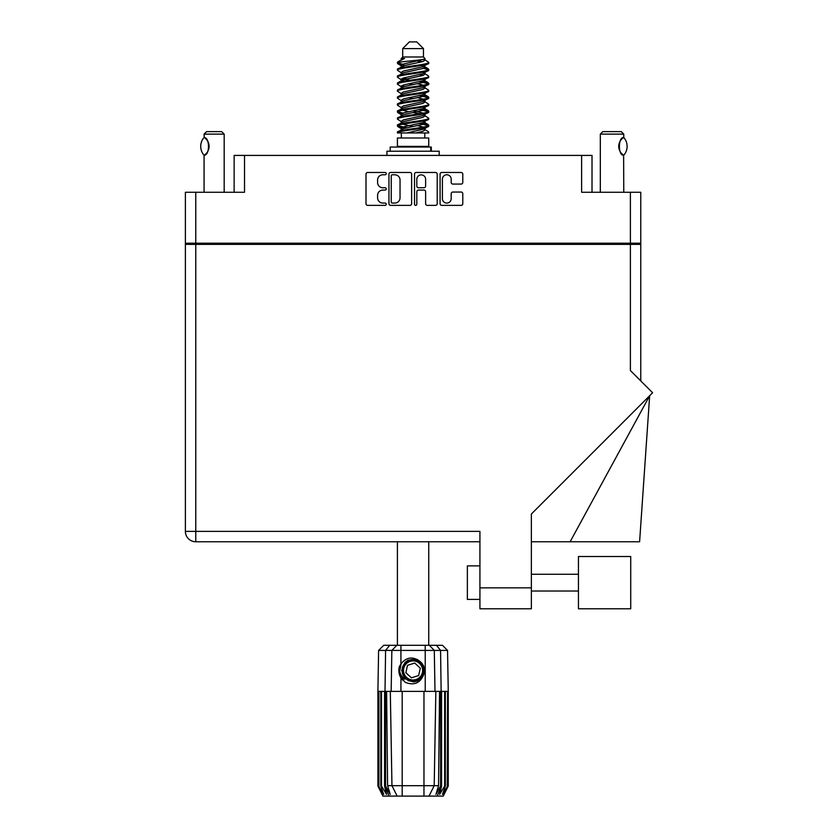 <?xml version="1.0" encoding="UTF-8"?>
<svg xmlns="http://www.w3.org/2000/svg" width="838" height="838" viewBox="0 0 838 838"><rect width="100%" height="100%" fill="white"/><g stroke="black" fill="none" stroke-linecap="round" stroke-linejoin="round"><path stroke-width="1.26" d="M442.391 198.669A4.4 4.4 0 0 0 446.79 203.068A4.4 4.4 0 0 0 451.19 198.669L451.19 193.693A1.645 1.645 0 0 1 452.834 192.049L461.141 192.049A1.645 1.645 0 0 1 462.786 193.693L462.786 203.718A1.645 1.645 0 0 1 461.141 205.362L441.731 205.362A1.645 1.645 0 0 1 440.086 203.718L440.086 174.115A1.645 1.645 0 0 1 441.731 172.471L461.141 172.471A1.645 1.645 0 0 1 462.786 174.115L462.786 182.422A1.645 1.645 0 0 1 461.141 184.067L452.834 184.067A1.645 1.645 0 0 1 451.19 182.422L451.19 179.175A4.4 4.4 0 0 0 446.79 174.775A4.4 4.4 0 0 0 442.391 179.175L442.391 198.669M415.669 205.362A1.152 1.152 0 0 0 416.821 204.21L416.821 191.713A1.645 1.645 0 0 1 418.466 190.069L423.976 190.069A1.645 1.645 0 0 1 425.62 191.713L425.62 203.718A1.645 1.645 0 0 0 427.265 205.362L435.561 205.362A1.645 1.645 0 0 0 437.206 203.718L437.206 174.115A1.645 1.645 0 0 0 435.561 172.471L416.161 172.471A1.645 1.645 0 0 0 414.517 174.115L414.517 204.21A1.152 1.152 0 0 0 415.669 205.362M234.137 192.269L234.137 155.407L244.528 155.407L244.528 192.269L195.767 192.269L195.767 243.209L185.387 243.209L185.387 192.269L195.767 192.269M630.385 192.269L640.766 192.269L640.766 243.209L630.385 243.209L630.385 192.269L581.624 192.269L581.624 155.407L592.016 155.407L592.016 192.269M185.387 243.209L185.387 244.382L640.766 244.382L640.766 380.923M411.636 203.718L411.636 174.115A1.645 1.645 0 0 0 409.992 172.471L390.592 172.471A1.645 1.645 0 0 0 388.947 174.115L388.947 203.718A1.645 1.645 0 0 0 390.592 205.362L409.992 205.362A1.645 1.645 0 0 0 411.636 203.718M382.861 174.775L385.124 174.775A1.152 1.152 0 0 0 386.266 173.623A1.152 1.152 0 0 0 385.124 172.471L367.641 172.471A1.645 1.645 0 0 0 365.997 174.115L365.997 203.718A1.645 1.645 0 0 0 367.641 205.362L385.124 205.362A1.152 1.152 0 0 0 386.266 204.21A1.152 1.152 0 0 0 385.124 203.068L382.861 203.068A5.258 5.258 0 0 1 377.592 197.799L377.592 195.338A5.258 5.258 0 0 1 382.861 190.069L385.124 190.069A1.152 1.152 0 0 0 386.266 188.917A1.152 1.152 0 0 0 385.124 187.764L382.861 187.764A5.258 5.258 0 0 1 377.592 182.506L377.592 180.044A5.258 5.258 0 0 1 382.861 174.775M581.624 155.407L244.528 155.407M630.385 243.209L195.767 243.209M640.766 243.209L640.766 244.382M198.197 244.382L198.197 243.209L198.197 244.382M392.394 174.775A1.152 1.152 0 0 0 391.241 175.928L391.241 201.916A1.152 1.152 0 0 0 392.394 203.068L394.782 203.068A5.258 5.258 0 0 0 400.04 197.799L400.04 180.044A5.258 5.258 0 0 0 394.782 174.775L392.394 174.775M425.62 179.259A4.4 4.4 0 0 0 421.221 174.859A4.4 4.4 0 0 0 416.821 179.259L416.821 186.12A1.645 1.645 0 0 0 418.466 187.764L423.976 187.764A1.645 1.645 0 0 0 425.62 186.12L425.62 179.259M627.955 243.209L627.955 244.382M578.44 556.516L578.44 608.786L630.721 608.786L630.721 556.516L578.44 556.516M479.923 599.4L467.363 599.4L467.363 565.891L479.923 565.891M630.385 244.382L630.385 370.543L652.613 392.771L531.365 514.029L531.365 608.786L479.923 608.786L479.923 531.376L195.767 531.376L195.767 244.382M479.923 541.767L195.767 541.767A10.391 10.391 0 0 1 185.387 531.376L185.387 244.382M570.123 541.767L649.66 395.735L639.604 541.767L531.365 541.767M224.175 192.269L224.175 134.132L204.063 134.132L204.231 137.589C209.898 137.39 209.919 155.365 204.231 155.177L204.231 155.177A10.391 10.391 0 0 0 204.734 154.841L204.063 155.281L204.063 192.269M204.063 134.132L206.577 131.618L221.661 131.618L224.175 134.132M203.98 155.177A13.492 13.492 0 0 1 203.98 137.589M205.268 138.333A10.391 10.391 0 0 1 208.212 142.188M208.442 142.764A10.391 10.391 0 0 1 208.442 149.992L209.091 146.399L208.442 142.774M208.222 150.547A10.391 10.391 0 0 1 205.268 154.433L206.588 153.144M207.929 151.154L208.201 150.578M397.411 541.767L397.411 645.312M428.742 541.767L428.742 645.312M402.69 48.604L423.462 48.604L416.758 41.9L409.394 41.9L402.69 48.604L402.69 56.984L401.193 58.754M423.462 48.604L423.462 56.984L402.69 56.984M421.587 122.987L428.742 125.197C429.705 127.523 396.447 129.848 397.411 132.174L397.411 132.959C397.285 130.655 429.726 128.371 428.742 126.067L424.363 128.958L424.615 127.711M424.96 121.269L424.96 123.018L422.698 124.412L403.455 128.602L397.411 132.174M428.742 125.197L428.742 126.067M397.432 62.253L397.411 63.238L398.909 62.253L397.432 62.253L399.024 61.143L404.555 58.482L401.193 58.482L401.193 60.189M424.615 67.7L428.742 69.345C429.705 71.68 396.447 74.006 397.411 76.331L397.411 77.201C396.447 74.875 429.705 72.55 428.742 70.224L422.698 73.796L403.455 77.986L401.193 79.38L401.193 81.129L403.455 79.736L422.698 75.546L424.96 74.153L424.363 73.44L428.281 75.787L428.742 77.201C429.705 79.526 396.447 81.862 397.411 84.188L397.872 82.773L401.79 80.427M428.281 68.81L424.363 66.464L424.96 67.166L422.698 68.559L403.455 72.749L397.411 76.331M428.742 69.345L428.742 70.224M421.587 81.097L428.742 83.308C429.705 85.633 396.447 87.969 397.411 90.295L397.411 91.164C396.447 88.838 429.705 86.513 428.742 84.188L422.698 87.76L403.455 91.95L401.193 93.343L401.193 95.092L403.455 93.699L422.698 89.509L424.96 88.116L424.96 86.366M428.281 82.773L424.363 80.427L424.96 81.129L422.698 82.522L403.455 86.712L397.411 90.295M428.742 83.308L428.742 84.188M421.587 95.061L428.742 97.271C429.705 99.596 396.447 101.932 397.411 104.258L397.411 105.127C396.447 102.802 429.705 100.476 428.742 98.151L422.698 101.723L403.455 105.913L401.193 107.306L401.538 109.589M424.96 93.343L424.96 95.092L422.698 96.485L403.455 100.675L397.411 104.258M428.742 97.271L428.742 98.151M421.587 109.024L428.742 111.234C429.705 113.559 396.447 115.885 397.411 118.221L397.411 119.09C396.447 116.765 429.705 114.439 428.742 112.103L422.698 115.686L403.455 119.876L401.193 121.269L401.193 123.018M424.96 107.306L424.96 109.055L422.698 110.448L403.455 114.638L397.411 118.221M428.742 111.234L428.742 112.103M397.715 62.808L402.764 64.264M428.438 69.784L423.389 68.328M404.565 65.458L397.411 63.238M402.764 78.217L406.702 78.898M428.438 83.748L419.45 81.621M410.054 80.259L401.538 78.845M401.79 80.092L397.411 77.201M428.438 97.711L419.45 95.584M401.79 94.055L397.411 91.164M428.438 111.674L419.45 109.548M401.79 108.018L397.411 105.127M428.438 125.637L419.45 123.511M401.79 121.981L397.411 119.09M401.35 132.959L401.35 137.987M424.803 132.959L424.803 137.987M428.742 137.987L397.411 137.987L397.411 146.367L428.742 146.367L428.742 137.987M403.361 146.367L403.361 147.038M422.792 146.367L422.792 147.038M397.411 69.345L397.411 70.224C396.447 67.899 429.705 65.563 428.742 63.238L428.742 62.368C429.705 64.694 396.447 67.019 397.411 69.345L403.455 65.773L422.698 61.583L424.96 60.189L424.059 59.309M401.193 74.153L401.193 72.403L403.455 71.01L422.698 66.82L428.742 63.238M397.411 83.308C396.447 80.982 429.705 78.657 428.742 76.331M401.193 88.116L401.193 86.366L403.455 84.973L422.698 80.783L428.742 77.201M397.411 97.271L397.411 98.151C396.447 95.815 429.705 93.489 428.742 91.164L428.742 90.295C429.705 92.62 396.447 94.945 397.411 97.271L401.79 94.38M401.193 102.068L401.193 100.33L403.455 98.936L422.698 94.746L428.742 91.164M397.411 111.234L397.411 112.103C396.447 109.778 429.705 107.453 428.742 105.127L428.742 104.258C429.705 106.583 396.447 108.909 397.411 111.234L403.455 107.662L422.698 103.472L424.96 102.068L424.96 100.33M401.193 116.032L401.193 114.293L403.455 112.889L422.698 108.71L428.742 105.127M397.411 125.197L397.411 126.067C396.447 123.741 429.705 121.416 428.742 119.09L428.742 118.221C429.705 120.546 396.447 122.872 397.411 125.197L403.455 121.615L422.698 117.435L424.96 116.032L424.96 114.293M401.193 129.995L401.193 128.256L403.455 126.852L422.698 122.662L428.742 119.09M428.742 62.368L424.363 59.477M423.389 75.315L419.45 74.634M401.79 73.115L397.411 70.224M428.742 90.295L424.363 87.403M404.565 86.398L401.538 85.832M401.79 87.068L397.411 84.188M428.742 104.258L424.363 101.367M401.79 101.031L397.411 98.151M428.742 118.221L424.363 115.33M402.764 113.13L397.715 111.674M401.538 113.758L397.411 112.103M428.742 132.174L428.742 132.959L427.789 132.959L428.742 132.174L428.281 131.639L424.363 129.293M406.702 127.764L397.715 125.637M404.565 128.287L397.411 126.067M423.462 56.984L424.96 58.482L424.363 59.152L403.455 64.023L401.193 65.427L401.79 66.129L397.872 63.782M424.96 60.189L424.96 58.482C426.647 59.927 404.785 61.153 398.909 62.253M397.422 132.959L427.789 132.959M424.897 59.959L423.787 59.446M417.439 61.101L422.541 61.624M406.87 132.959L424.363 128.958M423.389 127.093L417.649 125.637M423.389 113.13L413.082 110.794M423.389 99.167L417.649 97.711M423.389 85.204L417.649 83.748M404.565 81.097L402.093 80.259M404.565 67.134L401.79 66.129M415.847 132.959L422.698 131.388L424.96 129.995L424.96 128.256M413.082 126.507L402.764 124.181M419.45 113.8L413.082 112.543M408.504 111.674L402.764 110.218M413.082 98.58L408.504 97.711M401.538 95.626L401.193 95.092M413.082 84.617L408.504 83.748M401.538 81.663L401.193 81.129M401.538 67.7L401.79 66.464M428.281 110.7L424.059 108.186M424.363 66.464L421.587 65.458M399.024 61.143L404.555 58.482M424.96 81.129L424.615 78.845M424.96 67.166L424.615 64.882M400.931 645.312L400.931 650.424L378.608 650.424L383.72 645.312L442.433 645.312L447.544 650.424L400.931 650.424L400.931 663.947C406.42 657.118 412.705 656.206 419.765 661.224C424.018 664.744 425.337 669.143 423.756 674.412C421.734 679.115 418.172 681.587 413.082 681.839L405.016 678.497L401.685 670.442L405.016 662.387L408.357 660.072M399.59 674.988L400.218 676.528M385.564 691.381L402.188 691.381L402.188 785.688L438.557 785.688L439.562 691.381L435.844 691.381L434.199 785.688L428.993 796.1L382.914 796.1L377.896 786.044L382.264 794.424L378.546 786.044L383.71 794.424L380.808 786.044L381.51 786.044L386.528 794.424L384.569 786.044L385.564 786.044L385.564 691.381L384.569 691.381L384.569 786.044M423.965 796.1L423.965 691.381L402.188 691.381M423.965 691.381L435.844 691.381M439.562 691.381L441.584 691.381L441.584 786.044L437.132 796.1L428.993 796.1L431.937 790.213M444.643 691.381L444.643 786.044L445.345 786.044L445.345 691.381L441.584 691.381M444.643 786.044L439.625 794.424L441.584 786.044M448.257 786.044L448.246 691.381L448.257 786.044L443.239 796.1L437.132 796.1M448.246 786.044L443.889 794.424L447.607 786.044L442.443 794.424L445.345 786.044M447.607 786.044L447.607 691.381L447.251 786.044M384.569 691.381L381.51 691.381L381.51 786.044M381.51 691.381L380.808 691.381L380.808 786.044M380.808 691.381L378.902 691.381L378.902 786.044M378.902 691.381L378.546 786.044M378.608 650.424L377.896 691.381L377.907 786.044L377.896 691.381L378.546 691.381M445.345 691.381L447.251 691.381M447.607 691.381L448.246 691.381M423.756 674.412C420.309 683.117 414.161 685.767 405.299 682.362L400.931 677.848L402.837 680.32M400.931 663.947L399.391 666.535C398.333 670.526 398.846 674.297 400.931 677.848L400.931 691.381M386.59 691.381L387.596 785.688L391.954 785.688L390.309 691.381M440.589 691.381L440.589 786.044L441.144 786.044L441.144 691.381L440.568 650.424L436.483 645.312M391.954 785.688L397.16 796.1L391.954 785.688L402.188 785.688L402.188 796.1M387.596 785.688L390.225 794.424L385.564 786.044M440.589 786.044L435.928 794.424L438.557 785.688M398.878 669.489L398.972 672.317M398.982 672.401L400.92 677.827M390.204 151.228L390.204 147.038L431.308 147.038L431.308 151.228M439.217 155.407L439.217 151.228L386.936 151.228L386.936 155.407M402.544 679.262A13.743 13.743 0 0 1 399.391 669.227L401.193 663.549L399.464 672.306L403.748 680.529L399.464 672.306L401.193 663.549M419.566 663.434A9.553 9.553 0 0 0 406.063 663.958A9.553 9.553 0 0 0 406.587 677.45A9.553 9.553 0 0 0 420.089 676.926A9.553 9.553 0 0 0 419.566 663.434M417.408 659.443L407.928 660.302L402.439 668.054C401.664 672.097 402.743 675.564 405.676 678.445L410.683 681.085L407.991 680.634M402.25 671.741L402.439 668.043C406.325 659.317 412.348 657.442 420.477 662.439C427.673 668.41 422.855 681.472 413.501 681.336C406.859 680.948 403.088 677.46 402.177 670.871C401.318 661.559 413.972 655.725 420.477 662.439C424.908 667.404 425.107 672.547 421.085 677.848C415.114 685.044 402.041 680.215 402.177 670.871C402.565 664.22 406.063 660.449 412.652 659.548C421.964 658.678 427.789 671.332 421.085 677.848C415.114 685.044 402.041 680.215 402.177 670.871C402.565 664.22 406.063 660.449 412.652 659.548C421.964 658.678 427.789 671.332 421.085 677.848C416.109 682.268 410.976 682.467 405.676 678.445C398.479 672.474 403.298 659.412 412.652 659.548C419.293 659.935 423.064 663.424 423.976 670.012C423.588 676.664 420.089 680.435 413.501 681.336C404.241 682.195 398.396 669.667 404.995 663.12M407.802 679.985L405.676 678.445L413.501 681.336L421.085 677.848L423.976 670.012L420.477 662.439L423.976 670.012L421.085 677.848L413.501 681.336L405.676 678.445L402.177 670.871L405.676 678.445L407.917 680.047M404.964 679.209C401.528 676.779 399.674 673.448 399.391 669.227M418.623 675.575L420.299 668.2L414.747 663.068L407.53 665.309L405.854 672.684L411.406 677.816L418.623 675.575M423.976 670.012L421.085 677.848L413.501 681.336L405.676 678.445M421.085 677.848L413.501 681.336L410.4 681.011M407.949 680.068L405.676 678.445L402.177 670.871L405.676 678.445L407.949 680.068L405.676 678.445L402.177 670.871L405.676 678.445L407.949 680.068M600.312 192.269L600.312 134.132L623.765 134.132L623.765 137.484L623.126 137.903M620.822 140.145L620.246 140.983M619.093 143.654L618.737 146.357M619.45 142.607A10.391 10.391 0 0 0 618.737 146.399L619.418 150.096M621.346 153.27L623.022 154.779M623.765 192.269L623.619 155.187A10.391 10.391 0 0 1 620.225 151.741M600.312 134.132L602.815 131.618L621.251 131.618L623.765 134.132M623.839 137.568A13.492 13.492 0 0 1 623.839 155.187L623.619 155.187C618.025 155.868 617.994 136.919 623.619 137.568A10.391 10.391 0 0 0 623.084 137.935M619.439 150.138A10.391 10.391 0 0 1 618.737 146.42M619.628 142.177A10.391 10.391 0 0 1 621.199 139.663M621.325 139.517A10.391 10.391 0 0 1 623.022 137.977M208.589 243.209L208.589 244.382M617.564 244.382L617.564 243.209M479.923 587.847L531.365 587.847M195.767 541.767L195.767 531.376L185.387 531.376A10.391 10.391 0 0 0 195.767 541.767M389.021 796.1L385.009 786.044L385.009 691.381L385.585 650.424L389.67 645.312M425.222 691.381L425.222 645.312M391.157 691.381L391.849 650.424L396.824 645.312M429.328 645.312L434.304 650.424L434.995 691.381M430.732 151.228L430.732 147.038M578.44 591.031L531.365 591.031M578.44 574.271L531.365 574.271M424.96 74.153L424.96 72.403M401.193 67.166L401.193 65.427M428.281 124.653L424.363 122.306M428.281 96.737L424.363 94.38M401.79 128.958L397.872 126.611M401.79 114.995L397.872 112.648M447.544 650.424L448.257 691.381"/></g></svg>
